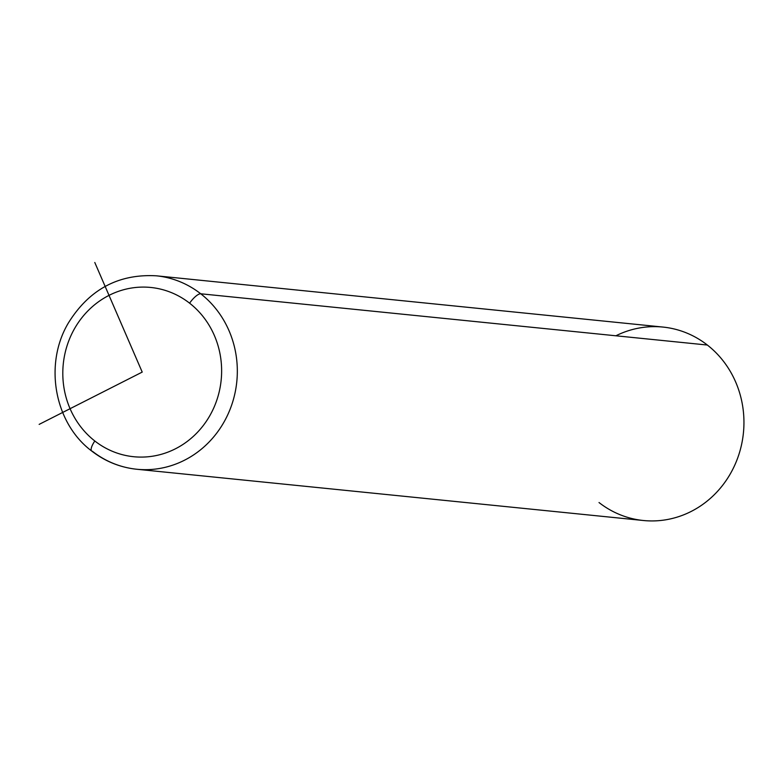 <?xml version="1.0" encoding="UTF-8"?>
<svg xmlns="http://www.w3.org/2000/svg" width="783" height="783" viewBox="0 0 783 783"><rect width="100%" height="100%" fill="white"/><g stroke="black" fill="none" stroke-linecap="round" stroke-linejoin="round"><path stroke-width="1.17" d="M599.024 502.539A97.209 90.691 -84.2 0 0 726.017 480.674A97.209 90.691 -84.2 0 0 707.352 345.039A97.209 90.691 -84.2 0 0 615.888 335.79M200.732 293.782A97.209 90.691 -84.2 0 0 156.355 275.812A97.209 90.691 95.8 0 1 200.732 293.782L707.352 345.039L200.732 293.782A97.209 90.691 95.8 0 1 231.063 406.739A97.209 90.691 95.8 0 1 136.78 469.252A97.209 90.691 -84.2 0 0 231.063 406.739A97.209 90.691 -84.2 0 0 200.732 293.782A12.156 3.768 128 0 0 189.613 303.187A85.063 79.357 95.8 0 1 205.939 421.871A85.063 79.357 95.8 0 1 94.821 440.995A85.063 79.357 95.8 0 1 78.496 322.312A85.063 79.357 95.8 0 1 189.613 303.187A12.156 3.768 -52 0 1 200.732 293.782M91.689 451.018C54.36 423.114 43.77 364.271 68.307 323.085C89.135 289.465 118.478 273.707 156.355 275.812L662.976 327.069A97.209 90.691 95.8 0 1 707.352 345.039A97.209 90.691 95.8 0 1 737.684 457.996A97.209 90.691 95.8 0 1 643.401 520.509L136.78 469.252C120.142 467.471 105.108 461.393 91.689 451.018A12.156 3.768 -52 0 1 94.821 440.995A85.063 79.357 -84.2 0 0 205.939 421.871A85.063 79.357 -84.2 0 0 189.613 303.187A85.063 79.357 -84.2 0 0 78.496 322.312A85.063 79.357 -84.2 0 0 94.821 440.995A12.156 3.768 128 0 0 91.689 451.018A12.156 3.768 128 0 0 92.404 451.282A97.209 90.691 -84.2 0 0 136.78 469.252M94.792 262.491L142.212 372.091L39.15 424.386"/></g></svg>
